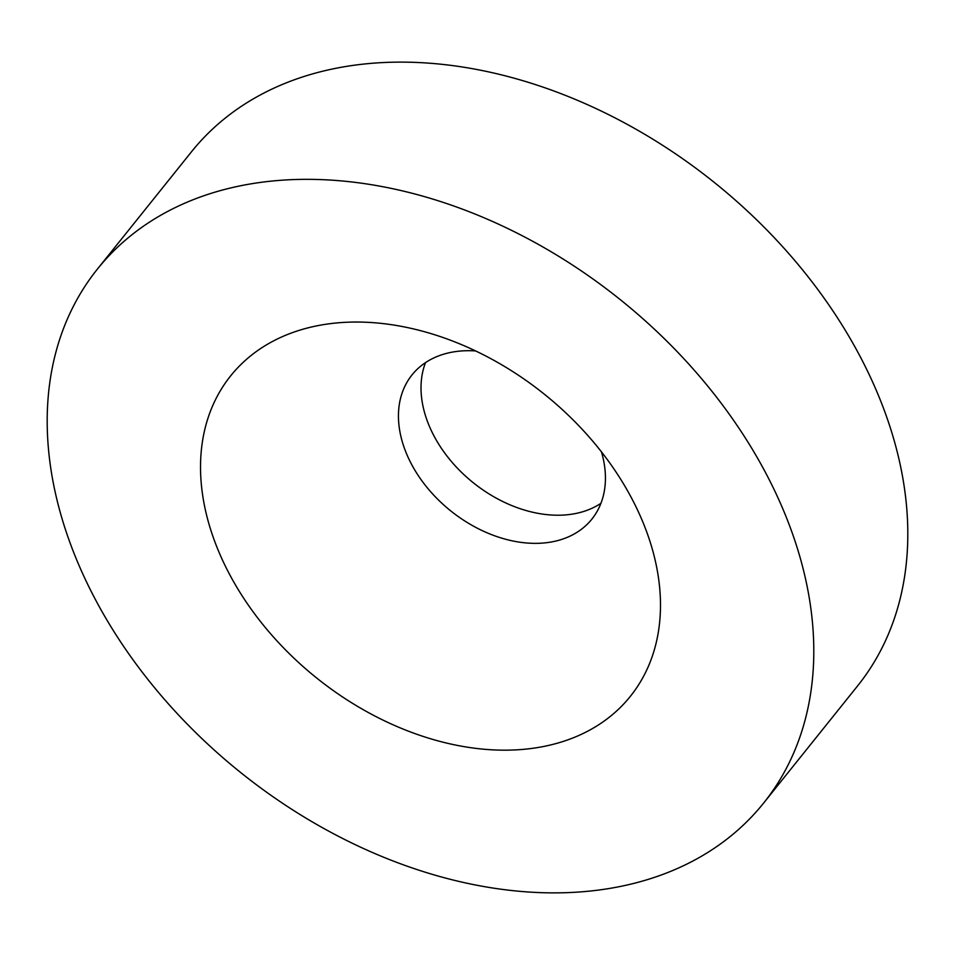 <?xml version="1.0" encoding="UTF-8"?>
<svg xmlns="http://www.w3.org/2000/svg" width="955" height="955" viewBox="0 0 955 955"><rect width="100%" height="100%" fill="white"/><g stroke="black" fill="none" stroke-linecap="round" stroke-linejoin="round"><path stroke-width="1.43" d="M283.038 180.125A426.897 303.213 38.7 0 1 717.635 398.569A426.897 303.213 38.7 0 1 763.523 803.203A426.897 303.213 38.7 0 1 577.954 892.089A426.897 303.213 38.7 0 1 143.357 673.645A426.897 303.213 38.7 0 1 97.47 269.012A426.897 303.213 38.7 0 1 283.038 180.125M97.47 269.012L191.478 151.797A426.897 303.213 38.7 0 1 377.046 62.911A426.897 303.213 38.7 0 1 811.643 281.355A426.897 303.213 38.7 0 1 857.53 685.988L763.523 803.203M600.934 503.309A115.269 81.867 38.7 0 1 564.321 515.008A115.269 81.867 38.7 0 1 455.046 465.646A115.269 81.867 38.7 0 1 425.512 362.613M601.459 451.87A115.269 81.867 38.7 0 1 591.861 519.138A115.269 81.867 38.7 0 1 541.76 543.144A115.269 81.867 38.7 0 1 424.414 484.161A115.269 81.867 38.7 0 1 412.023 374.909A115.269 81.867 38.7 0 1 462.125 350.915A115.269 81.867 38.7 0 1 475.614 350.939M518.971 749.699A256.143 181.928 38.7 0 1 218.241 550.378A256.143 181.928 38.7 0 1 342.021 322.515A256.143 181.928 38.7 0 1 433.964 334.525A256.143 181.928 38.7 0 1 626.516 488.96A256.143 181.928 38.7 0 1 518.971 749.699"/></g></svg>
